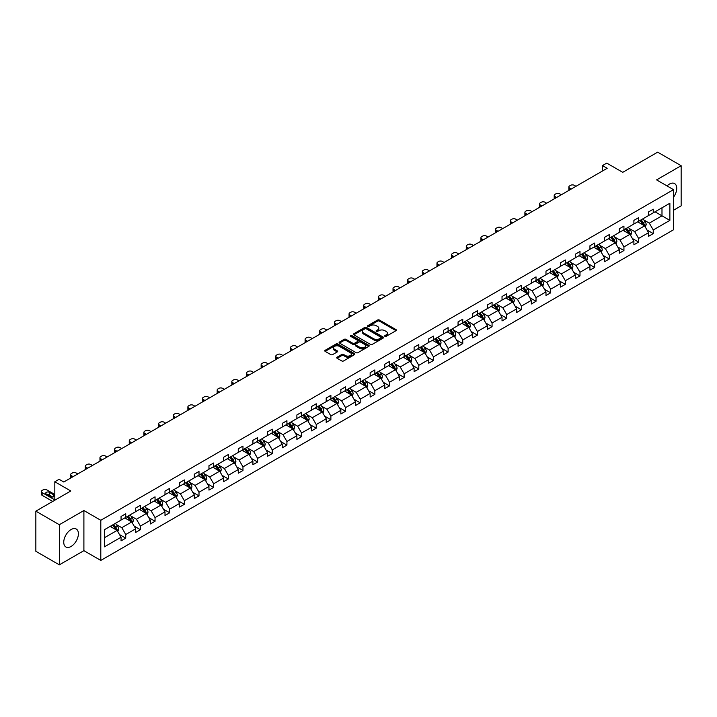 <?xml version="1.0" encoding="UTF-8"?>
<svg xmlns="http://www.w3.org/2000/svg" width="717" height="717" viewBox="0 0 717 717"><rect width="100%" height="100%" fill="white"/><g stroke="black" fill="none" stroke-linecap="round" stroke-linejoin="round"><path stroke-width="1.08" d="M384.921 336.336A0.914 0.529 0 0 0 386.212 336.336L396.008 330.68A1.3 0.753 0 0 0 396.393 330.152A1.3 0.753 0 0 0 396.008 329.614L379.41 320.033A1.3 0.753 0 0 0 377.572 320.033L367.776 325.688A0.914 0.529 0 0 0 369.067 326.432L370.33 325.706A4.177 2.411 0 0 1 376.228 325.706L377.617 326.504A4.177 2.411 0 0 1 378.836 328.207A4.177 2.411 0 0 1 377.617 329.91L376.344 330.636A0.914 0.529 0 0 0 377.635 331.388L378.908 330.654A4.177 2.411 0 0 1 384.805 330.654L386.185 331.451A4.177 2.411 0 0 1 387.413 333.154A4.177 2.411 0 0 1 386.185 334.857L384.921 335.592A0.914 0.529 0 0 0 384.921 336.336L384.921 335.592M71.073 546.462A10.361 5.978 120 0 0 77.839 537.329A10.361 5.978 120 0 0 76.253 529.029A10.361 5.978 120 0 0 71.073 529.54A10.361 5.978 120 0 0 64.306 538.673A10.361 5.978 120 0 0 65.892 546.972A10.361 5.978 120 0 0 71.073 546.462M673.496 197.22A10.361 5.978 120 0 0 674.589 183.579A10.361 5.978 120 0 0 669.409 184.099A10.361 5.978 120 0 0 667.034 185.927M673.496 210.26L681.15 205.842L681.15 165.708L657.668 152.156L622.723 172.331L606.761 163.109L602.486 165.573L602.486 170.996M59.332 564.844L83.898 550.665L83.898 510.531L59.332 524.719L59.332 564.844L35.85 551.292L35.85 511.158L70.795 490.984L54.824 481.761L54.824 500.206M59.332 524.719L35.85 511.158M337.089 357.191A1.3 0.753 0 0 0 336.712 357.72A1.3 0.753 0 0 0 337.089 358.249L341.749 360.938A1.3 0.753 0 0 0 343.595 360.938L354.476 354.664A1.3 0.753 0 0 0 354.852 354.126A1.3 0.753 0 0 0 354.476 353.598L337.877 344.017A1.3 0.753 0 0 0 336.031 344.017L325.151 350.299A1.3 0.753 0 0 0 324.774 350.828A1.3 0.753 0 0 0 325.151 351.357L330.779 354.61A1.3 0.753 0 0 0 332.625 354.61L337.277 351.922A1.3 0.753 0 0 0 337.662 351.384A1.3 0.753 0 0 0 337.277 350.855L334.489 349.242A3.486 2.017 0 0 1 333.468 347.817A3.486 2.017 0 0 1 335.619 345.961A3.486 2.017 0 0 1 339.419 346.392L350.344 352.701A3.486 2.017 0 0 1 351.366 354.126A3.486 2.017 0 0 1 349.215 355.99A3.486 2.017 0 0 1 345.415 355.551L343.595 354.503A1.3 0.753 0 0 0 341.749 354.503L337.089 357.191L337.089 358.249M54.824 481.761L59.099 479.297L63.795 482.012L607.182 168.289L602.486 165.573M83.898 510.531L100.801 520.291L673.496 189.655L673.496 229.79L100.801 560.425L100.801 520.291M681.15 165.708L656.584 179.895L673.496 189.655M370.42 344.384A1.3 0.753 0 0 0 372.266 344.384L383.147 338.101A1.3 0.753 0 0 0 383.532 337.573A1.3 0.753 0 0 0 383.147 337.044L366.548 327.463A1.3 0.753 0 0 0 364.702 327.463L353.831 333.737A1.3 0.753 0 0 0 353.445 334.274A1.3 0.753 0 0 0 353.831 334.803L370.42 344.384M351.007 336.533A0.914 0.529 0 0 1 351.939 336.658L368.789 346.392L357.926 352.665A1.3 0.753 0 0 1 356.089 352.665L339.491 343.084L344.142 340.414L344.142 339.329L339.491 342.018A1.3 0.753 0 0 0 339.105 342.547A1.3 0.753 0 0 0 339.491 343.084L339.491 342.018M344.142 340.414A1.3 0.753 0 0 1 345.988 340.414L345.988 339.329A1.3 0.753 0 0 0 344.142 339.329M345.988 339.329L352.719 343.219A1.3 0.753 0 0 0 354.565 343.219L357.649 341.435A1.3 0.753 0 0 0 358.034 340.898A1.3 0.753 0 0 0 357.649 340.369L350.649 336.318A0.914 0.529 0 0 1 351.939 335.574L368.807 345.316A1.3 0.753 0 0 1 369.192 345.854A1.3 0.753 0 0 1 368.807 346.383L368.807 345.316M104.422 529.702L121.048 520.103L121.048 516.473L125.744 513.757L125.744 517.396L135.701 511.642L135.701 508.012L140.398 505.297L140.398 508.936L150.355 503.182L150.355 499.552L155.051 496.845L155.051 500.475L165 494.73L165 491.091L169.696 488.385L169.696 492.014L179.653 486.269L179.653 482.631L184.35 479.924L184.35 483.554L194.307 477.809L194.307 474.17L199.003 471.463L199.003 475.093L208.961 469.348L208.961 465.709L213.657 463.003L213.657 466.633L223.614 460.888L223.614 457.249L228.311 454.542L228.311 458.172L238.268 452.427L238.268 448.797L242.964 446.082L242.964 449.711L252.922 443.966L252.922 440.337L257.618 437.621L257.618 441.251L267.575 435.506L267.575 431.876L272.272 429.16L272.272 432.799L282.229 427.045L282.229 423.415L286.925 420.7L286.925 424.339L296.883 418.585L296.883 414.955L301.579 412.239L301.579 415.878L311.536 410.124L311.536 406.494L316.233 403.779L316.233 407.417L326.19 401.663L326.19 398.034L330.887 395.318L330.887 398.957L340.844 393.203L340.844 389.573L345.54 386.866L345.54 390.496L355.498 384.751L355.498 381.112L360.194 378.406L360.194 382.036L370.151 376.291L370.151 372.652L374.848 369.945L374.848 373.575L384.796 367.83L384.796 364.191L389.501 361.485L389.501 365.114L399.45 359.369L399.45 355.731L404.146 353.024L404.146 356.654L414.103 350.909L414.103 347.27L418.8 344.563L418.8 348.193L428.757 342.448L428.757 338.818L433.453 336.103L433.453 339.733L443.411 333.988L443.411 330.358L448.107 327.642L448.107 331.272L458.064 325.527L458.064 321.897L462.761 319.182L462.761 322.82L472.718 317.066L472.718 313.437L477.414 310.721L477.414 314.36L487.372 308.606L487.372 304.976L492.068 302.26L492.068 305.899L502.025 300.145L502.025 296.515L506.722 293.8L506.722 297.438L516.679 291.685L516.679 288.055L521.376 285.339L521.376 288.978L531.333 283.233L531.333 279.594L536.029 276.887L536.029 280.517L545.987 274.772L545.987 271.134L550.683 268.427L550.683 272.057L560.64 266.312L560.64 262.673L565.337 259.966L565.337 263.596L575.294 257.851L575.294 254.212L579.99 251.506L579.99 255.135L589.948 249.391L589.948 245.752L594.644 243.045L594.644 246.675L604.601 240.93L604.601 237.291L609.298 234.584L609.298 238.214L619.246 232.469L619.246 228.84L623.942 226.124L623.942 229.754L633.9 224.009L633.9 220.379L638.596 217.663L638.596 221.302L648.553 215.548L648.553 211.918L653.25 209.203L653.25 212.841L669.875 203.243L669.875 220.379L653.25 229.978L653.25 233.608L648.553 236.323L648.553 232.684L638.596 238.438L638.596 242.068L633.9 244.784L633.9 241.145L623.942 246.899L623.942 250.529L619.246 253.235L619.246 249.606L609.298 255.351L609.298 258.989L604.601 261.696L604.601 258.066L594.644 263.811L594.644 267.45L589.948 270.157L589.948 266.527L579.99 272.272L579.99 275.911L575.294 278.617L575.294 274.987L565.337 280.732L565.337 284.371L560.64 287.078L560.64 283.448L550.683 289.193L550.683 292.832L545.987 295.538L545.987 291.909L536.029 297.654L536.029 301.283L531.333 303.999L531.333 300.369L521.376 306.114L521.376 309.744L516.679 312.46L516.679 308.83L506.722 314.575L506.722 318.205L502.025 320.92L502.025 317.281L492.068 323.035L492.068 326.665L487.372 329.381L487.372 325.742L477.414 331.496L477.414 335.126L472.718 337.841L472.718 334.203L462.761 339.957L462.761 343.586L458.064 346.302L458.064 342.663L448.107 348.417L448.107 352.047L443.411 354.763L443.411 351.124L433.453 356.869L433.453 360.508L428.757 363.214L428.757 359.584L418.8 365.329L418.8 368.968L414.103 371.675L414.103 368.045L404.146 373.79L404.146 377.429L399.45 380.135L399.45 376.506L389.501 382.251L389.501 385.889L384.796 388.596L384.796 384.966L374.848 390.711L374.848 394.35L370.151 397.057L370.151 393.427L360.194 399.172L360.194 402.811L355.498 405.517L355.498 401.887L345.54 407.632L345.54 411.262L340.844 413.978L340.844 410.348L330.887 416.093L330.887 419.723L326.19 422.438L326.19 418.8L316.233 424.554L316.233 428.183L311.536 430.899L311.536 427.26L301.579 433.014L301.579 436.644L296.883 439.36L296.883 435.721L286.925 441.475L286.925 445.105L282.229 447.82L282.229 444.182L272.272 449.935L272.272 453.565L267.575 456.281L267.575 452.642L257.618 458.396L257.618 462.026L252.922 464.733L252.922 461.103L242.964 466.848L242.964 470.486L238.268 473.193L238.268 469.563L228.311 475.308L228.311 478.947L223.614 481.654L223.614 478.024L213.657 483.769L213.657 487.408L208.961 490.114L208.961 486.484L199.003 492.229L199.003 495.868L194.307 498.575L194.307 494.945L184.35 500.69L184.35 504.329L179.653 507.036L179.653 503.406L169.696 509.151L169.696 512.78L165 515.496L165 511.866L155.051 517.611L155.051 521.241L150.355 523.957L150.355 520.327L140.398 526.072L140.398 529.702L135.701 532.417L135.701 528.779L125.744 534.532L125.744 538.162L121.048 540.878L121.048 537.239L104.422 546.838L104.422 529.702M124.803 517.934L131.749 521.949L121.8 527.694L116.36 524.557M121.8 527.694L125.744 534.532M131.749 521.949L135.701 528.779M121.048 519.233L121.8 519.673L125.744 517.396M139.457 509.473L146.402 513.489L136.445 519.242L131.014 516.097M136.445 519.242L140.398 526.072M146.402 513.489L150.355 520.327M135.701 510.782L136.445 511.212L140.398 508.936M154.11 501.013L161.056 505.028L151.099 510.782L145.668 507.636M151.099 510.782L155.051 517.611M161.056 505.028L165 511.866M150.355 502.321L151.099 502.751L155.051 500.475M168.764 492.561L175.71 496.567L165.752 502.321L160.321 499.175M165.752 502.321L169.696 509.151M175.71 496.567L179.653 503.406M165 493.861L165.752 494.291L169.696 492.014M183.418 484.1L190.364 488.107L180.406 493.861L174.975 490.724M180.406 493.861L184.35 500.69M190.364 488.107L194.307 494.945M179.653 485.4L180.406 485.83L184.35 483.554M198.071 475.64L205.017 479.646L195.06 485.4L189.629 482.263M195.06 485.4L199.003 492.229M205.017 479.646L208.961 486.484M194.307 476.939L195.06 477.37L199.003 475.093M212.716 467.179L219.671 471.194L209.714 476.939L204.282 473.803M209.714 476.939L213.657 483.769M219.671 471.194L223.614 478.024M208.961 468.479L209.714 468.909L213.657 466.633M227.37 458.719L234.325 462.734L224.367 468.479L218.927 465.342M224.367 468.479L228.311 475.308M234.325 462.734L238.268 469.563M223.614 460.018L224.367 460.448L228.311 458.172M242.023 450.258L248.978 454.273L239.021 460.018L233.581 456.881M239.021 460.018L242.964 466.848M248.978 454.273L252.922 461.103M238.268 451.558L239.021 451.997L242.964 449.711M256.677 441.797L263.632 445.813L253.675 451.558L248.234 448.421M253.675 451.558L257.618 458.396M263.632 445.813L267.575 452.642M252.922 443.097L253.675 443.536L257.618 441.251M271.331 433.337L278.286 437.352L268.328 443.097L262.888 439.96M268.328 443.097L272.272 449.935M278.286 437.352L282.229 444.182M267.575 434.636L268.328 435.076L272.272 432.799M285.984 424.876L292.939 428.891L282.982 434.636L277.542 431.5M282.982 434.636L286.925 441.475M292.939 428.891L296.883 435.721M282.229 426.176L282.982 426.615L286.925 424.339M300.638 416.416L307.593 420.431L297.636 426.176L292.195 423.039M297.636 426.176L301.579 433.014M307.593 420.431L311.536 427.26M296.883 417.715L297.636 418.154L301.579 415.878M315.292 407.955L322.247 411.97L312.289 417.715L306.849 414.578M312.289 417.715L316.233 424.554M322.247 411.97L326.19 418.8M311.536 409.264L312.289 409.694L316.233 407.417M329.945 399.494L336.9 403.51L326.943 409.264L321.503 406.118M326.943 409.264L330.887 416.093M336.9 403.51L340.844 410.348M326.19 400.803L326.943 401.233L330.887 398.957M344.599 391.034L351.545 395.049L341.597 400.803L336.156 397.657M341.597 400.803L345.54 407.632M351.545 395.049L355.498 401.887M340.844 392.342L341.597 392.773L345.54 390.496M359.253 382.582L366.199 386.588L356.241 392.342L350.81 389.197M356.241 392.342L360.194 399.172M366.199 386.588L370.151 393.427M355.498 383.882L356.241 384.312L360.194 382.036M373.907 374.122L380.852 378.128L370.895 383.882L365.464 380.745M370.895 383.882L374.848 390.711M380.852 378.128L384.796 384.966M370.151 375.421L370.895 375.851L374.848 373.575M388.56 365.661L395.506 369.667L385.549 375.421L380.118 372.284M385.549 375.421L389.501 382.251M395.506 369.667L399.45 376.506M384.796 366.961L385.549 367.391L389.501 365.114M403.214 357.2L410.16 361.216L400.203 366.961L394.771 363.824M400.203 366.961L404.146 373.79M410.16 361.216L414.103 368.045M399.45 358.5L400.203 358.93L404.146 356.654M417.868 348.74L424.814 352.755L414.856 358.5L409.425 355.363M414.856 358.5L418.8 365.329M424.814 352.755L428.757 359.584M414.103 350.039L414.856 350.47L418.8 348.193M432.512 340.279L439.467 344.294L429.51 350.039L424.079 346.903M429.51 350.039L433.453 356.869M439.467 344.294L443.411 351.124M428.757 341.579L429.51 342.018L433.453 339.733M447.166 331.819L454.121 335.834L444.164 341.579L438.723 338.442M444.164 341.579L448.107 348.417M454.121 335.834L458.064 342.663M443.411 333.118L444.164 333.557L448.107 331.272M461.82 323.358L468.775 327.373L458.817 333.118L453.377 329.981M458.817 333.118L462.761 339.957M468.775 327.373L472.718 334.203M458.064 324.658L458.817 325.097L462.761 322.82M476.473 314.897L483.428 318.913L473.471 324.658L468.031 321.521M473.471 324.658L477.414 331.496M483.428 318.913L487.372 325.742M472.718 316.197L473.471 316.636L477.414 314.36M491.127 306.437L498.082 310.452L488.125 316.197L482.684 313.06M488.125 316.197L492.068 323.035M498.082 310.452L502.025 317.281M487.372 307.736L488.125 308.176L492.068 305.899M505.781 297.976L512.736 301.991L502.778 307.736L497.338 304.6M502.778 307.736L506.722 314.575M512.736 301.991L516.679 308.83M502.025 299.285L502.778 299.715L506.722 297.438M520.434 289.516L527.389 293.531L517.432 299.285L511.992 296.139M517.432 299.285L521.376 306.114M527.389 293.531L531.333 300.369M516.679 290.824L517.432 291.254L521.376 288.978M535.088 281.055L542.043 285.07L532.086 290.824L526.645 287.678M532.086 290.824L536.029 297.654M542.043 285.07L545.987 291.909M531.333 282.364L532.086 282.794L536.029 280.517M549.742 272.603L556.697 276.61L546.739 282.364L541.299 279.218M546.739 282.364L550.683 289.193M556.697 276.61L560.64 283.448M545.987 273.903L546.739 274.333L550.683 272.057M564.396 264.143L571.341 268.149L561.393 273.903L555.953 270.766M561.393 273.903L565.337 280.732M571.341 268.149L575.294 274.987M560.64 265.442L561.393 265.873L565.337 263.596M579.049 255.682L585.995 259.688L576.038 265.442L570.607 262.305M576.038 265.442L579.99 272.272M585.995 259.688L589.948 266.527M575.294 256.982L576.038 257.412L579.99 255.135M593.703 247.222L600.649 251.237L590.691 256.982L585.26 253.845M590.691 256.982L594.644 263.811M600.649 251.237L604.601 258.066M589.948 248.521L590.691 248.951L594.644 246.675M608.357 238.761L615.303 242.776L605.345 248.521L599.914 245.384M605.345 248.521L609.298 255.351M615.303 242.776L619.246 249.606M604.601 240.061L605.345 240.5L609.298 238.214M623.01 230.3L629.956 234.316L619.999 240.061L614.568 236.924M619.999 240.061L623.942 246.899M629.956 234.316L633.9 241.145M619.246 231.6L619.999 232.039L623.942 229.754M637.664 221.84L644.61 225.855L634.653 231.6L629.221 228.463M634.653 231.6L638.596 238.438M644.61 225.855L648.553 232.684M633.9 223.139L634.653 223.579L638.596 221.302M655.033 211.811L661.988 215.817L649.306 223.139L643.875 220.002M649.306 223.139L653.25 229.978M669.875 220.379L661.988 215.817L661.988 207.796L669.875 203.243M83.898 550.665L100.801 560.425M648.553 214.679L649.306 215.118L653.25 212.841M104.422 537.732L117.104 530.41L110.149 526.395M117.104 530.41L121.048 537.239M647.003 230.005L653.25 233.608M632.349 238.465L638.596 242.068M617.704 246.926L623.942 250.529M603.051 255.377L609.298 258.989M588.397 263.838L594.644 267.45M573.743 272.299L579.99 275.911M559.09 280.759L565.337 284.371M544.436 289.22L550.683 292.832M529.782 297.68L536.029 301.283M515.129 306.141L521.376 309.744M500.475 314.602L506.722 318.205M485.821 323.062L492.068 326.665M471.168 331.523L477.414 335.126M456.514 339.983L462.761 343.586M441.86 348.444L448.107 352.047M427.207 356.905L433.453 360.508M412.553 365.356L418.8 368.968M397.908 373.817L404.146 377.429M383.254 382.278L389.501 385.889M368.601 390.738L374.848 394.35M353.947 399.199L360.194 402.811M339.293 407.659L345.54 411.262M324.64 416.12L330.887 419.723M309.986 424.581L316.233 428.183M295.332 433.041L301.579 436.644M280.679 441.502L286.925 445.105M266.025 449.962L272.272 453.565M251.371 458.423L257.618 462.026M236.718 466.875L242.964 470.486M222.064 475.335L228.311 478.947M207.41 483.796L213.657 487.408M192.756 492.256L199.003 495.868M178.103 500.717L184.35 504.329M163.458 509.178L169.696 512.78M148.804 517.638L155.051 521.241M134.151 526.099L140.398 529.702M119.497 534.559L125.744 538.162M385.289 336.461L386.185 335.941A4.177 2.411 0 0 0 387.413 334.239L387.413 333.154M378.836 328.207L378.836 329.291A4.177 2.411 0 0 1 377.617 330.994L376.712 331.514M396.008 329.614L396.008 330.68L379.41 321.117A1.3 0.753 0 0 0 377.572 321.117L368.135 326.567M383.147 337.044L383.147 338.101L366.548 328.547A1.3 0.753 0 0 0 364.702 328.547L353.848 334.812L353.831 333.737M380.844 337.949A0.914 0.529 0 0 0 380.844 337.196L366.27 328.789A0.914 0.529 0 0 0 364.98 328.789L363.644 329.56A4.177 2.411 0 0 0 362.426 331.263A4.177 2.411 0 0 0 363.644 332.966L373.602 338.72A4.177 2.411 0 0 0 379.508 338.72L380.844 337.949L380.844 339.033A0.914 0.529 0 0 0 381.112 338.657L381.112 337.573M362.426 331.263L362.426 332.347A4.177 2.411 0 0 0 363.644 334.05L363.644 332.966M380.844 339.033L379.508 339.804A4.177 2.411 0 0 1 373.602 339.804L363.644 334.05M345.988 340.414L352.719 344.303A1.3 0.753 0 0 0 354.565 344.303L357.649 342.52A1.3 0.753 0 0 0 358.034 341.982L358.034 340.898M359.701 347.252A3.486 2.017 0 0 0 363.501 347.682A3.486 2.017 0 0 0 365.661 345.827A3.486 2.017 0 0 0 364.639 344.402L360.785 342.179A1.3 0.753 0 0 0 358.948 342.179L355.856 343.963A1.3 0.753 0 0 0 355.471 344.492A1.3 0.753 0 0 0 355.856 345.029L359.701 347.252L359.701 348.337A3.486 2.017 0 0 0 363.501 348.767A3.486 2.017 0 0 0 365.661 346.911L365.661 345.827M355.471 344.492L355.471 345.576A1.3 0.753 0 0 0 355.856 346.114L355.856 345.029M359.701 348.337L355.856 346.114M351.366 354.126L351.366 355.211A3.486 2.017 0 0 1 349.215 357.075A3.486 2.017 0 0 1 345.415 356.636L343.595 355.587A1.3 0.753 0 0 0 341.749 355.587L337.107 358.267M333.468 347.817L333.468 348.901A3.486 2.017 0 0 0 334.489 350.326L334.489 349.242M337.277 350.855L337.277 351.922L334.489 350.326M354.458 354.673L337.877 345.101A1.3 0.753 0 0 0 336.031 345.101L325.168 351.366L325.151 350.299M645.327 227.092L646.187 224.591A3.522 2.034 -120 0 0 645.067 221.598L642.961 218.784M571.297 189.001L569.639 188.042A2.653 1.533 -0 0 1 568.859 186.958A2.653 1.533 -0 0 1 569.639 185.873L570.58 185.336A2.653 1.533 -0 0 1 574.335 185.336L575.993 186.295M639.179 222.718L638.264 221.49M569.083 190.283A2.653 1.533 180 0 1 568.859 189.673L568.859 186.958M644.09 225.55L644.287 224.744A3.522 2.034 -120 0 0 643.283 222.629L641.168 219.814M640.29 220.325L642.611 223.417A1.792 1.04 60 0 1 642.934 223.964L644.287 224.744M640.048 220.46L642.154 223.283A3.522 2.034 60 0 1 643.032 224.941M630.673 235.552L631.534 233.052A3.522 2.034 -120 0 0 630.413 230.058L628.307 227.244M556.643 197.462L554.985 196.503A2.653 1.533 -0 0 1 554.205 195.418A2.653 1.533 -0 0 1 554.985 194.334L555.926 193.796A2.653 1.533 -0 0 1 559.681 193.796L561.339 194.755M624.525 231.179L623.611 229.951M554.429 198.743A2.653 1.533 180 0 1 554.205 198.134L554.205 195.418M629.436 234.011L629.634 233.204A3.522 2.034 -120 0 0 628.63 231.089L626.515 228.275M625.636 228.786L627.958 231.878A1.792 1.04 60 0 1 628.28 232.425L629.634 233.204M625.394 228.92L627.5 231.734A3.522 2.034 60 0 1 628.379 233.401M616.02 244.013L616.88 241.512A3.522 2.034 -120 0 0 615.76 238.519L613.653 235.705M541.989 205.922L540.331 204.963A2.653 1.533 -0 0 1 539.551 203.879A2.653 1.533 -0 0 1 540.331 202.794L541.272 202.257A2.653 1.533 -0 0 1 545.028 202.257L546.686 203.216M609.871 239.63L608.957 238.411M539.776 207.204A2.653 1.533 180 0 1 539.551 206.595L539.551 203.879M614.783 242.471L614.98 241.665A3.522 2.034 -120 0 0 613.976 239.55L611.87 236.735M610.983 237.237L613.304 240.338A1.792 1.04 60 0 1 613.627 240.885L614.98 241.665M610.741 237.381L612.847 240.195A3.522 2.034 60 0 1 613.725 241.862M601.366 252.474L602.226 249.973A3.522 2.034 -120 0 0 601.106 246.98L599 244.165M527.336 214.383L525.678 213.424A2.653 1.533 -0 0 1 524.898 212.34A2.653 1.533 -0 0 1 525.678 211.255L526.619 210.708A2.653 1.533 -0 0 1 530.374 210.708L532.032 211.676M595.218 248.091L594.303 246.872M525.122 215.665A2.653 1.533 180 0 1 524.898 215.055L524.898 212.34M600.129 250.932L600.326 250.125A3.522 2.034 -120 0 0 599.322 248.01L597.216 245.196M596.329 245.698L598.65 248.799A1.792 1.04 60 0 1 598.982 249.346L600.326 250.125M596.087 245.841L598.193 248.656A3.522 2.034 60 0 1 599.071 250.323M586.712 260.925L587.573 258.434A3.522 2.034 -120 0 0 586.452 255.44L584.346 252.626M512.682 222.844L511.024 221.885A2.653 1.533 -0 0 1 510.244 220.8A2.653 1.533 -0 0 1 511.024 219.716L511.965 219.169A2.653 1.533 -0 0 1 515.72 219.169L517.378 220.128M580.564 256.552L579.65 255.333M510.468 224.125A2.653 1.533 180 0 1 510.244 223.507L510.244 220.8M585.475 259.393L585.672 258.586A3.522 2.034 -120 0 0 584.669 256.471L582.562 253.657M581.675 254.159L583.996 257.26A1.792 1.04 60 0 1 584.328 257.806L585.672 258.586M581.433 254.302L583.539 257.116A3.522 2.034 60 0 1 584.418 258.783M572.058 269.386L572.919 266.894A3.522 2.034 -120 0 0 571.799 263.901L569.692 261.078M498.037 231.304L496.37 230.345A2.653 1.533 -0 0 1 495.59 229.261A2.653 1.533 -0 0 1 496.37 228.176L497.311 227.63A2.653 1.533 -0 0 1 501.066 227.63L502.734 228.589M565.91 265.012L564.996 263.793M495.814 232.586A2.653 1.533 180 0 1 495.59 231.967L495.59 229.261M570.822 267.853L571.019 267.047A3.522 2.034 -120 0 0 570.015 264.932L567.909 262.108M567.022 262.619L569.343 265.72A1.792 1.04 60 0 1 569.674 266.267L571.019 267.047M566.78 262.763L568.886 265.577A3.522 2.034 60 0 1 569.764 267.244M557.405 277.846L558.274 275.355A3.522 2.034 -120 0 0 557.145 272.352L555.039 269.538M483.383 239.765L481.716 238.806A2.653 1.533 -0 0 1 480.937 237.721A2.653 1.533 -0 0 1 481.716 236.637L482.658 236.09A2.653 1.533 -0 0 1 486.413 236.09L488.08 237.049M551.256 273.473L550.342 272.254M481.161 241.046A2.653 1.533 180 0 1 480.937 240.428L480.937 237.721M556.177 276.314L556.374 275.507A3.522 2.034 -120 0 0 555.361 273.383L553.255 270.569M552.368 271.08L554.689 274.181A1.792 1.04 60 0 1 555.021 274.728L556.374 275.507M552.126 271.223L554.232 274.037A3.522 2.034 60 0 1 555.11 275.704M542.751 286.307L543.62 283.815A3.522 2.034 -120 0 0 542.491 280.813L540.385 277.999M468.73 248.225L467.063 247.266A2.653 1.533 -0 0 1 466.283 246.182A2.653 1.533 -0 0 1 467.063 245.097L468.004 244.551A2.653 1.533 -0 0 1 471.759 244.551L473.426 245.51M536.603 281.933L535.689 280.714M466.507 249.507A2.653 1.533 180 0 1 466.283 248.889L466.283 246.182M541.523 284.774L541.72 283.968A3.522 2.034 -120 0 0 540.708 281.844L538.601 279.03M537.714 279.54L540.035 282.641A1.792 1.04 60 0 1 540.367 283.188L541.72 283.968M537.472 279.684L539.578 282.498A3.522 2.034 60 0 1 540.457 284.156M528.097 294.768L528.967 292.276A3.522 2.034 -120 0 0 527.837 289.274L525.731 286.459M454.076 256.686L452.409 255.727A2.653 1.533 -0 0 1 451.629 254.643A2.653 1.533 -0 0 1 452.409 253.558L453.35 253.011A2.653 1.533 -0 0 1 457.105 253.011L458.772 253.97M521.949 290.394L521.035 289.175M451.853 257.968A2.653 1.533 180 0 1 451.629 257.349L451.629 254.643M526.87 293.235L527.067 292.428A3.522 2.034 -120 0 0 526.054 290.304L523.948 287.49M523.069 288.001L525.382 291.102A1.792 1.04 60 0 1 525.713 291.64L527.067 292.428M522.818 288.144L524.925 290.959A3.522 2.034 60 0 1 525.803 292.617M513.444 303.228L514.313 300.737A3.522 2.034 -120 0 0 513.184 297.734L511.078 294.92M439.422 265.147L437.755 264.188A2.653 1.533 -0 0 1 436.976 263.094A2.653 1.533 -0 0 1 437.755 262.01L438.696 261.472A2.653 1.533 -0 0 1 442.452 261.472L444.119 262.431M507.295 298.855L506.381 297.636M437.2 266.419A2.653 1.533 180 0 1 436.976 265.81L436.976 263.094M512.216 301.696L512.413 300.88A3.522 2.034 -120 0 0 511.4 298.765L509.294 295.951M508.416 296.462L510.737 299.563A1.792 1.04 60 0 1 511.06 300.1L512.413 300.88M508.165 296.605L510.28 299.419A3.522 2.034 60 0 1 511.149 301.077M498.79 311.689L499.659 309.197A3.522 2.034 -120 0 0 498.53 306.195L496.424 303.381M424.769 273.607L423.102 272.639A2.653 1.533 -0 0 1 422.331 271.555A2.653 1.533 -0 0 1 423.102 270.47L424.043 269.933A2.653 1.533 -0 0 1 427.798 269.933L429.465 270.892M492.642 307.315L491.728 306.096M422.546 274.88A2.653 1.533 180 0 1 422.331 274.27L422.331 271.555M497.562 310.156L497.759 309.341A3.522 2.034 -120 0 0 496.747 307.226L494.64 304.411M493.762 304.922L496.083 308.023A1.792 1.04 60 0 1 496.406 308.561L497.759 309.341M493.511 305.066L495.626 307.88A3.522 2.034 60 0 1 496.496 309.538M484.145 320.149L485.006 317.658A3.522 2.034 -120 0 0 483.885 314.655L481.77 311.841M410.115 282.059L408.448 281.1A2.653 1.533 -0 0 1 407.677 280.015A2.653 1.533 -0 0 1 408.448 278.931L409.389 278.393A2.653 1.533 -0 0 1 413.144 278.393L414.811 279.352M477.988 315.776L477.074 314.557M407.892 283.34A2.653 1.533 180 0 1 407.677 282.731L407.677 280.015M482.908 318.608L483.106 317.801A3.522 2.034 -120 0 0 482.093 315.686L479.987 312.872M479.108 313.383L481.43 316.475A1.792 1.04 60 0 1 481.752 317.022L483.106 317.801M478.857 313.526L480.973 316.34A3.522 2.034 60 0 1 481.851 317.998M469.492 328.61L470.352 326.11A3.522 2.034 -120 0 0 469.232 323.116L467.117 320.302M395.461 290.519L393.803 289.56A2.653 1.533 -0 0 1 393.024 288.476A2.653 1.533 -0 0 1 393.803 287.392L394.735 286.854A2.653 1.533 -0 0 1 398.5 286.854L400.158 287.813M463.334 324.236L462.42 323.008M393.239 291.801A2.653 1.533 180 0 1 393.024 291.192L393.024 288.476M468.255 327.069L468.452 326.262A3.522 2.034 -120 0 0 467.439 324.147L465.333 321.333M464.455 321.843L466.776 324.935A1.792 1.04 60 0 1 467.099 325.482L468.452 326.262M464.204 321.978L466.319 324.801A3.522 2.034 60 0 1 467.197 326.459M454.838 337.071L455.698 334.57A3.522 2.034 -120 0 0 454.578 331.577L452.463 328.762M380.808 298.98L379.15 298.021A2.653 1.533 -0 0 1 378.37 296.937A2.653 1.533 -0 0 1 379.15 295.852L380.082 295.314A2.653 1.533 -0 0 1 383.846 295.314L385.504 296.273M448.681 332.697L447.767 331.469M378.594 300.262A2.653 1.533 180 0 1 378.37 299.652L378.37 296.937M453.601 335.529L453.798 334.722A3.522 2.034 -120 0 0 452.794 332.607L450.679 329.793M449.801 330.304L452.122 333.396A1.792 1.04 60 0 1 452.445 333.943L453.798 334.722M449.55 330.438L451.665 333.262A3.522 2.034 60 0 1 452.544 334.92M440.184 345.531L441.045 343.031A3.522 2.034 -120 0 0 439.924 340.037L437.809 337.223M366.154 307.441L364.496 306.482A2.653 1.533 -0 0 1 363.716 305.397A2.653 1.533 -0 0 1 364.496 304.313L365.428 303.775A2.653 1.533 -0 0 1 369.192 303.775L370.85 304.734M434.027 341.149L433.113 339.93M363.94 308.722A2.653 1.533 180 0 1 363.716 308.113L363.716 305.397M438.947 343.99L439.145 343.183A3.522 2.034 -120 0 0 438.141 341.068L436.026 338.254M435.147 338.765L437.469 341.857A1.792 1.04 60 0 1 437.791 342.403L439.145 343.183M434.905 338.899L437.012 341.713A3.522 2.034 60 0 1 437.89 343.38M425.531 353.992L426.391 351.491A3.522 2.034 -120 0 0 425.271 348.498L423.164 345.684M351.5 315.901L349.842 314.942A2.653 1.533 -0 0 1 349.062 313.858A2.653 1.533 -0 0 1 349.842 312.773L350.783 312.227A2.653 1.533 -0 0 1 354.539 312.227L356.197 313.195M419.382 349.609L418.459 348.39M349.287 317.183A2.653 1.533 180 0 1 349.062 316.573L349.062 313.858M424.294 352.45L424.491 351.644A3.522 2.034 -120 0 0 423.487 349.529L421.372 346.714M420.494 347.216L422.815 350.317A1.792 1.04 60 0 1 423.138 350.864L424.491 351.644M420.252 347.36L422.358 350.174A3.522 2.034 60 0 1 423.236 351.841M410.877 362.452L411.737 359.952A3.522 2.034 -120 0 0 410.617 356.958L408.511 354.144M336.847 324.362L335.189 323.403A2.653 1.533 -0 0 1 334.409 322.318A2.653 1.533 -0 0 1 335.189 321.234L336.13 320.687A2.653 1.533 -0 0 1 339.885 320.687L341.543 321.646M404.729 358.07L403.814 356.851M334.633 325.643A2.653 1.533 180 0 1 334.409 325.025L334.409 322.318M409.64 360.911L409.837 360.104A3.522 2.034 -120 0 0 408.833 357.989L406.718 355.175M405.84 355.677L408.161 358.778A1.792 1.04 60 0 1 408.484 359.325L409.837 360.104M405.598 355.82L407.704 358.634A3.522 2.034 60 0 1 408.582 360.301M396.223 370.904L397.084 368.413A3.522 2.034 -120 0 0 395.963 365.419L393.857 362.605M322.193 332.822L320.535 331.863A2.653 1.533 -0 0 1 319.755 330.779A2.653 1.533 -0 0 1 320.535 329.695L321.476 329.148A2.653 1.533 -0 0 1 325.231 329.148L326.889 330.107M390.075 366.53L389.161 365.312M319.979 334.104A2.653 1.533 180 0 1 319.755 333.486L319.755 330.779M394.986 369.372L395.184 368.565A3.522 2.034 -120 0 0 394.18 366.45L392.074 363.627M391.186 364.137L393.508 367.238A1.792 1.04 60 0 1 393.83 367.785L395.184 368.565M390.944 364.281L393.05 367.095A3.522 2.034 60 0 1 393.929 368.762M381.569 379.365L382.43 376.873A3.522 2.034 -120 0 0 381.31 373.88L379.203 371.056M307.539 341.283L305.881 340.324A2.653 1.533 -0 0 1 305.101 339.24A2.653 1.533 -0 0 1 305.881 338.155L306.822 337.608A2.653 1.533 -0 0 1 310.578 337.608L312.236 338.567M375.421 374.991L374.507 373.772M305.325 342.565A2.653 1.533 180 0 1 305.101 341.946L305.101 339.24M380.333 377.832L380.53 377.025A3.522 2.034 -120 0 0 379.526 374.901L377.42 372.087M376.533 372.598L378.854 375.699A1.792 1.04 60 0 1 379.185 376.246L380.53 377.025M376.291 372.741L378.397 375.556A3.522 2.034 60 0 1 379.275 377.223M366.916 387.825L367.776 385.334A3.522 2.034 -120 0 0 366.656 382.331L364.55 379.517M292.886 349.744L291.227 348.785A2.653 1.533 -0 0 1 290.448 347.7A2.653 1.533 -0 0 1 291.227 346.616L292.169 346.069A2.653 1.533 -0 0 1 295.924 346.069L297.582 347.028M360.768 383.452L359.853 382.233M290.672 351.025A2.653 1.533 180 0 1 290.448 350.407L290.448 347.7M365.679 386.293L365.876 385.486A3.522 2.034 -120 0 0 364.872 383.362L362.766 380.548M361.879 381.059L364.2 384.16A1.792 1.04 60 0 1 364.532 384.706L365.876 385.486M361.637 381.202L363.743 384.016A3.522 2.034 60 0 1 364.621 385.683M352.262 396.286L353.123 393.794A3.522 2.034 -120 0 0 352.002 390.792L349.896 387.978M278.241 358.204L276.574 357.245A2.653 1.533 -0 0 1 275.794 356.161A2.653 1.533 -0 0 1 276.574 355.076L277.515 354.53A2.653 1.533 -0 0 1 281.27 354.53L282.937 355.489M346.114 391.912L345.2 390.693M276.018 359.486A2.653 1.533 180 0 1 275.794 358.867L275.794 356.161M351.025 394.753L351.222 393.947A3.522 2.034 -120 0 0 350.219 391.823L348.112 389.008M347.225 389.519L349.546 392.62A1.792 1.04 60 0 1 349.878 393.167L351.222 393.947M346.983 389.663L349.089 392.477A3.522 2.034 60 0 1 349.968 394.135M337.608 404.747L338.478 402.255A3.522 2.034 -120 0 0 337.349 399.252L335.242 396.438M263.587 366.665L261.92 365.706A2.653 1.533 -0 0 1 261.14 364.621A2.653 1.533 -0 0 1 261.92 363.537L262.861 362.99A2.653 1.533 -0 0 1 266.616 362.99L268.283 363.949M331.46 400.373L330.546 399.154M261.364 367.946A2.653 1.533 180 0 1 261.14 367.328L261.14 364.621M336.381 403.214L336.578 402.398A3.522 2.034 -120 0 0 335.565 400.283L333.459 397.469M332.571 397.98L334.893 401.081A1.792 1.04 60 0 1 335.224 401.619L336.578 402.398M332.329 398.123L334.436 400.937A3.522 2.034 60 0 1 335.314 402.595M322.955 413.207L323.824 410.716A3.522 2.034 -120 0 0 322.695 407.713L320.589 404.899M248.933 375.125L247.266 374.157A2.653 1.533 -0 0 1 246.487 373.073A2.653 1.533 -0 0 1 247.266 371.989L248.207 371.451A2.653 1.533 -0 0 1 251.963 371.451L253.63 372.41M316.806 408.833L315.892 407.615M246.711 376.398A2.653 1.533 180 0 1 246.487 375.789L246.487 373.073M321.727 411.675L321.924 410.859A3.522 2.034 -120 0 0 320.911 408.744L318.805 405.93M317.918 406.44L320.239 409.541A1.792 1.04 60 0 1 320.571 410.079L321.924 410.859M317.676 406.584L319.782 409.398A3.522 2.034 60 0 1 320.66 411.056M308.301 421.668L309.17 419.176A3.522 2.034 -120 0 0 308.041 416.174L305.935 413.359M234.28 383.577L232.613 382.618A2.653 1.533 -0 0 1 231.833 381.534A2.653 1.533 -0 0 1 232.613 380.449L233.554 379.911A2.653 1.533 -0 0 1 237.309 379.911L238.976 380.87M302.153 417.294L301.239 416.075M232.057 384.859A2.653 1.533 180 0 1 231.833 384.249L231.833 381.534M307.073 420.135L307.27 419.32A3.522 2.034 -120 0 0 306.258 417.204L304.151 414.39M303.273 414.901L305.585 417.993A1.792 1.04 60 0 1 305.917 418.54L307.27 419.32M303.022 415.044L305.128 417.859A3.522 2.034 60 0 1 306.007 419.517M293.647 430.128L294.517 427.637A3.522 2.034 -120 0 0 293.387 424.634L291.281 421.82M219.626 392.038L217.959 391.079A2.653 1.533 -0 0 1 217.179 389.994A2.653 1.533 -0 0 1 217.959 388.91L218.9 388.372A2.653 1.533 -0 0 1 222.655 388.372L224.322 389.331M287.499 425.755L286.585 424.536M217.403 393.319A2.653 1.533 180 0 1 217.179 392.71L217.179 389.994M292.419 428.587L292.617 427.78A3.522 2.034 -120 0 0 291.604 425.665L289.498 422.851M288.619 423.362L290.941 426.454A1.792 1.04 60 0 1 291.263 427L292.617 427.78M288.368 423.505L290.484 426.319A3.522 2.034 60 0 1 291.353 427.977M278.994 438.589L279.863 436.088A3.522 2.034 -120 0 0 278.734 433.095L276.628 430.281M204.972 400.498L203.305 399.539A2.653 1.533 -0 0 1 202.535 398.455A2.653 1.533 -0 0 1 203.305 397.37L204.246 396.833A2.653 1.533 -0 0 1 208.002 396.833L209.669 397.792M272.845 434.215L271.931 432.987M202.75 401.78A2.653 1.533 180 0 1 202.535 401.17L202.535 398.455M277.766 437.047L277.963 436.241A3.522 2.034 -120 0 0 276.95 434.126L274.844 431.311M273.966 431.822L276.287 434.914A1.792 1.04 60 0 1 276.61 435.461L277.963 436.241M273.715 431.957L275.83 434.78A3.522 2.034 60 0 1 276.699 436.438M264.34 447.05L265.209 444.549A3.522 2.034 -120 0 0 264.089 441.555L261.974 438.741M190.319 408.959L188.652 408A2.653 1.533 -0 0 1 187.881 406.915A2.653 1.533 -0 0 1 188.652 405.831L189.593 405.293A2.653 1.533 -0 0 1 193.348 405.293L195.015 406.252M258.192 442.676L257.278 441.448M188.096 410.241A2.653 1.533 180 0 1 187.881 409.631L187.881 406.915M263.112 445.508L263.309 444.701A3.522 2.034 -120 0 0 262.297 442.586L260.19 439.772M259.312 440.283L261.633 443.375A1.792 1.04 60 0 1 261.956 443.922L263.309 444.701M259.061 440.417L261.176 443.231A3.522 2.034 60 0 1 262.055 444.898M249.695 455.51L250.556 453.01A3.522 2.034 -120 0 0 249.435 450.016L247.32 447.202M175.665 417.419L173.998 416.46A2.653 1.533 -0 0 1 173.227 415.376A2.653 1.533 -0 0 1 173.998 414.292L174.939 413.754A2.653 1.533 -0 0 1 178.703 413.754L180.361 414.713M243.538 451.127L242.624 449.909M173.442 418.701A2.653 1.533 180 0 1 173.227 418.092L173.227 415.376M248.458 453.969L248.656 453.162A3.522 2.034 -120 0 0 247.643 451.047L245.537 448.233M244.658 448.734L246.98 451.835A1.792 1.04 60 0 1 247.302 452.382L248.656 453.162M244.407 448.878L246.523 451.692A3.522 2.034 60 0 1 247.401 453.359M235.042 463.971L235.902 461.47A3.522 2.034 -120 0 0 234.782 458.477L232.667 455.662M161.011 425.88L159.353 424.921A2.653 1.533 -0 0 1 158.574 423.837A2.653 1.533 -0 0 1 159.353 422.752L160.285 422.205A2.653 1.533 -0 0 1 164.05 422.205L165.708 423.173M228.884 459.588L227.97 458.369M158.789 427.162A2.653 1.533 180 0 1 158.574 426.552L158.574 423.837M233.805 462.429L234.002 461.623A3.522 2.034 -120 0 0 232.998 459.507L230.883 456.693M230.005 457.195L232.326 460.296A1.792 1.04 60 0 1 232.649 460.843L234.002 461.623M229.754 457.338L231.869 460.153A3.522 2.034 60 0 1 232.747 461.82M220.388 472.422L221.248 469.931A3.522 2.034 -120 0 0 220.128 466.937L218.013 464.123M146.358 434.341L144.7 433.382A2.653 1.533 -0 0 1 143.92 432.297A2.653 1.533 -0 0 1 144.7 431.213L145.632 430.666A2.653 1.533 -0 0 1 149.396 430.666L151.054 431.625M214.231 468.049L213.316 466.83M144.144 435.622A2.653 1.533 180 0 1 143.92 435.004L143.92 432.297M219.151 470.89L219.348 470.083A3.522 2.034 -120 0 0 218.344 467.968L216.229 465.154M215.351 465.656L217.672 468.757A1.792 1.04 60 0 1 217.995 469.303L219.348 470.083M215.109 465.799L217.215 468.613A3.522 2.034 60 0 1 218.093 470.28M205.734 480.883L206.595 478.391A3.522 2.034 -120 0 0 205.474 475.398L203.359 472.575M131.704 442.801L130.046 441.842A2.653 1.533 -0 0 1 129.266 440.758A2.653 1.533 -0 0 1 130.046 439.673L130.978 439.127A2.653 1.533 -0 0 1 134.742 439.127L136.4 440.086M199.586 476.509L198.663 475.29M129.49 444.083A2.653 1.533 180 0 1 129.266 443.464L129.266 440.758M204.497 479.35L204.695 478.544A3.522 2.034 -120 0 0 203.691 476.429L201.576 473.605M200.697 474.116L203.019 477.217A1.792 1.04 60 0 1 203.341 477.764L204.695 478.544M200.455 474.26L202.561 477.074A3.522 2.034 60 0 1 203.44 478.741M191.081 489.344L191.941 486.852A3.522 2.034 -120 0 0 190.821 483.858L188.714 481.035M117.05 451.262L115.392 450.303A2.653 1.533 -0 0 1 114.612 449.218A2.653 1.533 -0 0 1 115.392 448.134L116.333 447.587A2.653 1.533 -0 0 1 120.089 447.587L121.747 448.546M184.932 484.97L184.018 483.751M114.837 452.544A2.653 1.533 180 0 1 114.612 451.925L114.612 449.218M189.844 487.811L190.041 487.004A3.522 2.034 -120 0 0 189.037 484.88L186.922 482.066M186.044 482.577L188.365 485.678A1.792 1.04 60 0 1 188.688 486.225L190.041 487.004M185.802 482.72L187.908 485.534A3.522 2.034 60 0 1 188.786 487.202M176.427 497.804L177.287 495.313A3.522 2.034 -120 0 0 176.167 492.31L174.061 489.496M102.397 459.722L100.739 458.763A2.653 1.533 -0 0 1 99.959 457.679A2.653 1.533 -0 0 1 100.739 456.595L101.68 456.048A2.653 1.533 -0 0 1 105.435 456.048L107.093 457.007M170.279 493.43L169.364 492.212M100.183 461.004A2.653 1.533 180 0 1 99.959 460.386L99.959 457.679M175.19 496.272L175.387 495.465A3.522 2.034 -120 0 0 174.383 493.341L172.277 490.527M171.39 491.037L173.711 494.138A1.792 1.04 60 0 1 174.034 494.685L175.387 495.465M171.148 491.181L173.254 493.995A3.522 2.034 60 0 1 174.132 495.653M161.773 506.265L162.634 503.773A3.522 2.034 -120 0 0 161.513 500.771L159.407 497.957M87.743 468.183L86.085 467.224A2.653 1.533 -0 0 1 85.305 466.14A2.653 1.533 -0 0 1 86.085 465.055L87.026 464.508A2.653 1.533 -0 0 1 90.781 464.508L92.439 465.467M155.625 501.891L154.711 500.672M85.529 469.465A2.653 1.533 180 0 1 85.305 468.846L85.305 466.14M160.536 504.732L160.733 503.926A3.522 2.034 -120 0 0 159.73 501.801L157.623 498.987M156.736 499.498L159.057 502.599A1.792 1.04 60 0 1 159.38 503.137L160.733 503.926M156.494 499.641L158.6 502.456A3.522 2.034 60 0 1 159.479 504.114M147.119 514.725L147.98 512.234A3.522 2.034 -120 0 0 146.86 509.231L144.753 506.417M73.089 476.644L71.431 475.685A2.653 1.533 -0 0 1 70.651 474.6A2.653 1.533 -0 0 1 71.431 473.507L72.372 472.969A2.653 1.533 -0 0 1 76.127 472.969L77.786 473.928M140.971 510.352L140.057 509.133M70.875 477.925A2.653 1.533 180 0 1 70.651 477.307L70.651 474.6M145.883 513.193L146.08 512.377A3.522 2.034 -120 0 0 145.076 510.262L142.97 507.448M142.083 507.959L144.404 511.06A1.792 1.04 60 0 1 144.735 511.597L146.08 512.377M141.841 508.102L143.947 510.916A3.522 2.034 60 0 1 144.825 512.574M132.466 523.186L133.326 520.694A3.522 2.034 -120 0 0 132.206 517.692L130.1 514.878M126.317 518.812L125.403 517.593M131.229 521.653L131.426 520.838A3.522 2.034 -120 0 0 130.422 518.723L128.316 515.908M127.429 516.419L129.75 519.52A1.792 1.04 60 0 1 130.082 520.058L131.426 520.838M127.187 516.563L129.293 519.377A3.522 2.034 60 0 1 130.171 521.035M117.812 531.647L118.681 529.155A3.522 2.034 -120 0 0 117.552 526.153L115.446 523.338M54.824 499.928L42.124 492.597A2.653 1.533 -0 0 1 41.344 491.512A2.653 1.533 -0 0 1 42.124 490.428L43.065 489.89A2.653 1.533 -0 0 1 46.82 489.89L54.824 494.506M111.664 527.273L110.75 526.054M52.708 501.425L42.124 495.313A2.653 1.533 180 0 1 41.344 494.228L41.344 491.512M52.762 497.006L49.356 495.044A2.124 1.228 -0 0 0 47.456 494.703M116.584 530.105L116.772 529.298A3.522 2.034 -120 0 0 115.769 527.183L113.662 524.369M112.775 524.88L115.096 527.972A1.792 1.04 60 0 1 115.428 528.519L116.772 529.298M112.533 525.023L114.639 527.837A3.522 2.034 60 0 1 115.518 529.496M46.354 494.067L50.862 496.666A2.124 1.228 -0 0 0 53.175 496.935A2.124 1.228 -0 0 0 54.492 495.797A2.124 1.228 -0 0 0 53.865 494.936L49.356 492.328A2.124 1.228 -0 0 0 47.044 492.059A2.124 1.228 -0 0 0 45.727 493.197A2.124 1.228 -0 0 0 46.354 494.067M386.185 335.941L386.185 334.857M376.344 331.388L376.344 330.636M377.617 330.994L377.617 329.91M367.776 326.432L367.776 325.688M377.572 321.117L377.572 320.033M379.41 321.117L379.41 320.033M364.702 328.547L364.702 327.463M366.548 328.547L366.548 327.463M373.602 339.804L373.602 338.72M379.508 339.804L379.508 338.72M352.719 344.303L352.719 343.219M354.565 344.303L354.565 343.219M357.649 342.52L357.649 341.435M351.939 336.658L351.939 335.574M341.749 355.587L341.749 354.503M343.595 355.587L343.595 354.503M345.415 356.636L345.415 355.551M336.031 345.101L336.031 344.017M337.877 345.101L337.877 344.017M354.476 354.664L354.476 353.598M569.639 188.042L569.639 189.96M644.359 225.703L646.169 224.663M643.283 222.629L645.067 221.598M641.15 223.856L642.154 223.283M554.985 196.503L554.985 198.421M629.705 234.163L631.516 233.124M628.63 231.089L630.413 230.058M626.497 232.317L627.5 231.734M540.331 204.963L540.331 206.881M615.052 242.624L616.862 241.584M613.976 239.55L615.76 238.519M611.843 240.778L612.847 240.195M525.678 213.424L525.678 215.342M600.398 251.084L602.208 250.045M599.322 248.01L601.106 246.98M597.189 249.238L598.193 248.656M511.024 221.885L511.024 223.803M585.744 259.545L587.555 258.505M584.669 256.471L586.452 255.44M582.545 257.699L583.539 257.116M496.37 230.345L496.37 232.263M571.091 268.006L572.901 266.966M570.015 264.932L571.799 263.901M567.891 266.159L568.886 265.577M481.716 238.806L481.716 240.724M556.437 276.466L558.247 275.427M555.361 273.383L557.145 272.352M553.237 274.62L554.232 274.037M467.063 247.266L467.063 249.184M541.783 284.927L543.594 283.878M540.708 281.844L542.491 280.813M538.584 283.072L539.578 282.498M452.409 255.727L452.409 257.645M527.129 293.387L528.94 292.339M526.054 290.304L527.837 289.274M523.93 291.532L524.925 290.959M437.755 264.188L437.755 266.106M512.476 301.848L514.286 300.799M511.4 298.765L513.184 297.734M509.276 299.993L510.28 299.419M423.102 272.639L423.102 274.566M497.831 310.309L499.632 309.26M496.747 307.226L498.53 306.195M494.622 308.453L495.626 307.88M408.448 281.1L408.448 283.027M483.177 318.769L484.979 317.721M482.093 315.686L483.885 314.655M479.969 316.914L480.973 316.34M393.803 289.56L393.803 291.478M468.524 327.23L470.325 326.181M467.439 324.147L469.232 323.116M465.315 325.375L466.319 324.801M379.15 298.021L379.15 299.939M453.87 335.681L455.671 334.642M452.794 332.607L454.578 331.577M450.661 333.835L451.665 333.262M364.496 306.482L364.496 308.4M439.216 344.142L441.027 343.102M438.141 341.068L439.924 340.037M436.008 342.296L437.012 341.713M349.842 314.942L349.842 316.86M424.563 352.603L426.373 351.563M423.487 349.529L425.271 348.498M421.354 350.756L422.358 350.174M335.189 323.403L335.189 325.321M409.909 361.063L411.719 360.024M408.833 357.989L410.617 356.958M406.7 359.217L407.704 358.634M320.535 331.863L320.535 333.781M395.255 369.524L397.066 368.484M394.18 366.45L395.963 365.419M392.047 367.678L393.05 367.095M305.881 340.324L305.881 342.242M380.602 377.984L382.412 376.945M379.526 374.901L381.31 373.88M377.393 376.138L378.397 375.556M291.227 348.785L291.227 350.703M365.948 386.445L367.758 385.396M364.872 383.362L366.656 382.331M362.739 384.599L363.743 384.016M276.574 357.245L276.574 359.163M351.294 394.906L353.105 393.857M350.219 391.823L352.002 390.792M348.095 393.05L349.089 392.477M261.92 365.706L261.92 367.624M336.64 403.366L338.451 402.318M335.565 400.283L337.349 399.252M333.441 401.511L334.436 400.937M247.266 374.157L247.266 376.084M321.987 411.827L323.797 410.778M320.911 408.744L322.695 407.713M318.787 409.972L319.782 409.398M232.613 382.618L232.613 384.545M307.333 420.287L309.144 419.239M306.258 417.204L308.041 416.174M304.133 418.432L305.128 417.859M217.959 391.079L217.959 392.997M292.679 428.748L294.49 427.699M291.604 425.665L293.387 424.634M289.48 426.893L290.484 426.319M203.305 399.539L203.305 401.457M278.026 437.2L279.836 436.16M276.95 434.126L278.734 433.095M274.826 435.353L275.83 434.78M188.652 408L188.652 409.918M263.381 445.66L265.182 444.621M262.297 442.586L264.089 441.555M260.172 443.814L261.176 443.231M173.998 416.46L173.998 418.378M248.727 454.121L250.529 453.081M247.643 451.047L249.435 450.016M245.519 452.275L246.523 451.692M159.353 424.921L159.353 426.839M234.074 462.582L235.875 461.542M232.998 459.507L234.782 458.477M230.865 460.735L231.869 460.153M144.7 433.382L144.7 435.3M219.42 471.042L221.221 470.002M218.344 467.968L220.128 466.937M216.211 469.196L217.215 468.613M130.046 441.842L130.046 443.76M204.766 479.503L206.577 478.463M203.691 476.429L205.474 475.398M201.558 477.656L202.561 477.074M115.392 450.303L115.392 452.221M190.113 487.963L191.923 486.924M189.037 484.88L190.821 483.858M186.904 486.117L187.908 485.534M100.739 458.763L100.739 460.681M175.459 496.424L177.269 495.375M174.383 493.341L176.167 492.31M172.25 494.569L173.254 493.995M86.085 467.224L86.085 469.142M160.805 504.885L162.616 503.836M159.73 501.801L161.513 500.771M157.597 503.029L158.6 502.456M71.431 475.685L71.431 477.603M146.151 513.345L147.962 512.297M145.076 510.262L146.86 509.231M142.943 511.49L143.947 510.916M131.498 521.806L133.308 520.757M130.422 518.723L132.206 517.692M128.298 519.95L129.293 519.377M42.124 492.597L42.124 495.313M116.844 530.266L118.655 529.218M115.769 527.183L117.552 526.153M113.644 528.411L114.639 527.837M49.356 495.044L49.356 492.328M53.865 496.666L53.865 494.936"/></g></svg>
